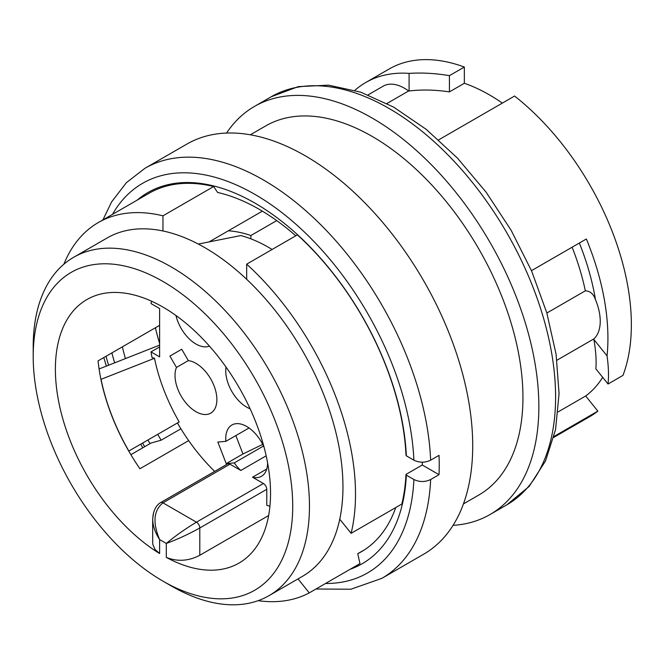 <?xml version="1.0" encoding="UTF-8"?>
<svg xmlns="http://www.w3.org/2000/svg" width="664" height="664" viewBox="0 0 664 664"><rect width="100%" height="100%" fill="white"/><g stroke="black" fill="none" stroke-linecap="round" stroke-linejoin="round"><path stroke-width="1" d="M463.447 503.901L478.81 495.037A213.111 123.039 -120 0 0 478.81 248.958A213.111 123.039 -120 0 0 265.7 125.919L250.336 134.784M258.13 600.671A213.111 123.039 -120 0 0 309.258 592.877L359.971 563.595L357.755 553.693A203.499 117.487 -120 0 0 361.208 551.834A203.499 117.487 -120 0 0 395.761 507.553M157.708 434.339A203.499 117.487 -120 0 0 161.161 440.19L151.093 443.004L130.874 454.674M98.264 222.581L148.977 193.307A213.111 123.039 60 0 1 213.675 186.542L162.962 215.817A213.111 123.039 -120 0 0 98.264 222.581A213.111 123.039 -120 0 0 63.877 264.214M226.565 133.057A235.604 136.029 60 0 1 254.453 106.431A235.604 136.029 60 0 1 490.057 242.46A235.604 136.029 60 0 1 490.057 514.517A235.604 136.029 60 0 1 453.055 525.357M325.518 583.49A224.947 129.878 -120 0 0 413.896 479.516C419.465 482.172 425.051 482.172 430.645 479.524L439.02 474.685L422.254 465.007L405.994 474.395A213.111 123.039 60 0 1 401.828 504.042L351.115 533.325L339.752 519.19A195.349 112.789 -120 0 0 246.676 279.303A195.349 112.789 -120 0 0 162.962 230.972A195.349 112.789 -120 0 0 107.145 237.961L73.662 257.3A195.349 112.789 60 0 1 269.011 370.08A195.349 112.789 60 0 1 269.011 595.658A195.349 112.789 60 0 1 171.337 585.98A195.349 112.789 60 0 1 171.329 585.98L162.962 581.141A183.513 105.95 -120 0 0 162.962 581.149A183.513 105.95 -120 0 0 292.724 506.225A183.513 105.95 -120 0 0 162.962 281.47A183.513 105.95 -120 0 0 33.2 356.394A183.513 105.95 -120 0 0 162.962 581.141M298.028 578.9L309.258 592.877M162.962 230.972L162.962 215.817M351.115 533.325A213.111 123.039 -120 0 0 246.676 264.156L297.397 234.873A213.111 123.039 60 0 1 405.994 455.064L406.351 455.828A214.298 123.72 60 0 0 301.63 238.542A214.298 123.72 60 0 0 137.249 200.08M246.676 279.303L246.676 264.156M579.357 243.032A187.065 108 60 0 1 595.467 299.663A42.62 24.609 60 0 1 593.882 338.897A181.147 104.58 60 0 1 593.848 339.462L607.054 355.879A200.677 115.86 -120 0 0 586.362 238.99L531.474 270.671M607.054 355.879C608.548 366.387 608.88 375.766 608.05 384.016L622.965 375.409A200.677 115.86 -120 0 0 514.575 96.039L438.655 139.872M368.122 94.861L383.194 86.154A42.62 24.609 60 0 1 408.634 90.976A181.147 104.58 60 0 1 409.09 90.976L409.09 73.38A200.677 115.86 -120 0 0 365.681 82.543A200.677 115.86 -120 0 0 354.866 90.312M409.09 73.38C422.055 72.55 435.501 73.306 449.428 75.654L464.344 67.039A200.677 115.86 -120 0 0 389.121 69.014L365.681 82.543M553.793 437.385L589.798 416.602A200.677 115.86 -120 0 0 597.849 411.132L585.673 395.985A181.147 104.58 -120 0 0 602.68 377.335M554.033 436.439L597.849 411.132M33.2 356.394L33.2 346.724A195.349 112.789 60 0 1 73.662 257.3M339.752 519.19A195.349 112.789 60 0 1 302.493 576.319L269.011 595.658M152.678 542.803L152.678 518.974C152.786 525.772 155.094 532.644 159.617 539.575C152.504 522.585 153.625 510.342 162.962 502.847L196.453 522.178C185.488 528.743 175.445 535.831 166.307 543.442L159.617 539.575L159.617 553.535A152.139 87.839 60 0 1 62.947 419.308A152.139 87.839 60 0 1 86.893 299.555A152.139 87.839 60 0 1 239.032 387.394A152.139 87.839 60 0 1 239.032 563.064A152.139 87.839 60 0 1 166.307 557.403L166.307 543.442C177.471 539.342 188.634 534.188 199.798 527.98L199.798 555.278C188.642 561.121 177.479 561.835 166.307 557.403M422.254 465.007A213.111 123.039 -120 0 0 422.37 462.185M502.349 103.094A181.147 104.58 -120 0 0 464.344 83.274L464.344 67.039M262.363 211.152L209.094 241.912M188.667 440.614L139.93 468.751A152.139 87.839 60 0 1 128.75 451.064A152.139 87.839 60 0 1 100.911 379.302A152.139 87.839 60 0 1 98.073 360.867L159.617 325.335M159.617 553.535L155.027 549.443L152.836 544.472L152.678 542.704M199.798 555.278L268.646 515.53M267.609 462.924A29.598 17.09 60 0 1 261.475 476.279A29.598 17.09 60 0 1 252.536 477.225L263.425 483.508A4.739 2.731 60 0 1 266.77 489.31L266.77 505.271A138.519 79.979 -120 0 0 269.933 506.267M252.536 477.225L266.77 469.008M266.164 455.828L240.816 470.461A29.598 17.09 60 0 1 234.251 462.916L263.525 446.017M229.935 464.177L162.962 502.847A4.739 2.731 60 0 0 160.597 502.606L227.569 463.945A4.739 2.731 60 0 1 229.935 464.177L240.816 470.461M152.678 518.974L153.616 512.55M386.979 103.484L408.634 90.976M449.428 75.654L449.428 91.889L464.344 83.274M449.428 91.889C435.376 89.781 421.939 89.474 409.09 90.976M162.962 581.149L171.337 585.98M546.862 313.026L585.333 290.815A181.147 104.58 -120 0 0 572.119 247.207M595.467 299.663C593.558 293.978 590.18 291.031 585.333 290.815M556.93 360.228L593.882 338.897M558.142 411.887L585.673 395.985M608.05 384.016L595.874 368.869C596.513 360.303 595.84 350.501 593.848 339.462M295.787 235.803A203.499 117.487 -120 0 0 217.601 192.46L213.675 186.542M161.161 440.19L180.898 428.795M364.544 549.775L357.755 553.693M198.32 244.061L240.849 235.562A150.778 87.05 60 0 1 272.099 249.481M128.75 451.064L128.849 451.005A151.948 87.723 60 0 1 101.044 379.335L154.496 358.278L152.064 357.622A138.519 79.979 -120 0 1 150.994 351.895L159.617 356.875L159.617 308.544L150.994 303.564A138.519 79.979 -120 0 1 151.533 301.19M159.617 345.122L99.085 368.968M128.849 451.005L179.197 421.939A134.966 77.929 60 0 1 154.496 358.278M179.197 421.939L177.421 422.96A138.519 79.979 -120 0 0 214.671 471.39M122.35 346.849A203.499 117.487 -120 0 0 125.405 358.593M159.617 343.529A203.499 117.487 60 0 1 155.393 327.767M405.994 474.395L406.351 475.158A214.298 123.72 60 0 1 350.144 569.272M150.022 443.627A214.298 123.72 60 0 1 147.906 440M114.631 362.843A214.298 123.72 60 0 1 111.901 352.874M439.02 474.685A236.791 136.709 -120 0 0 439.02 455.355L430.645 460.185C425.076 462.841 419.49 462.833 413.896 460.185L406.351 455.828M413.896 479.516L406.351 475.158M430.645 479.524A236.791 136.709 60 0 1 381.817 578.377L423.673 554.208A236.791 136.709 -120 0 0 423.673 280.789A236.791 136.709 -120 0 0 186.891 144.08L145.026 168.241A236.791 136.709 60 0 1 323.609 227.644A236.791 136.709 60 0 1 430.645 460.185M242.958 453.969L235.836 435.592L242.958 453.969L226.216 463.63L234.251 462.916M209.442 346.118A29.598 17.09 60 0 1 175.968 315.508M249.017 427.981L225.884 441.336A29.598 17.09 60 0 1 231.877 425.01A29.598 17.09 60 0 1 264.056 447.204M225.884 441.336L217.842 442.058L226.216 463.63M250.112 408.8A29.598 17.09 60 0 1 225.752 370.894A29.598 17.09 60 0 1 226.034 367.092M169.901 356.078L181.737 349.239L188.302 360.61A29.598 17.09 60 0 1 213.459 384.39A29.598 17.09 60 0 1 210.745 413.149A29.598 17.09 60 0 1 184.484 401.122A29.598 17.09 60 0 1 176.466 367.441L169.901 356.078L181.737 349.239M159.617 346.923L150.994 351.895M228.325 230.806A150.952 87.15 60 0 1 250.867 235.529L276.714 220.606M250.867 235.529L250.867 238.832M188.302 360.61L176.466 367.441M262.72 444.382L242.966 453.969M490.057 514.517L506.798 504.847A235.604 136.029 -120 0 0 506.806 232.798A235.604 136.029 -120 0 0 271.194 96.77L254.453 106.431M266.77 489.31L199.798 527.98A4.739 2.731 60 0 0 196.453 522.178L263.425 483.508M413.896 460.185A224.947 129.878 -120 0 0 287.188 216.813A224.947 129.878 -120 0 0 112.49 214.372M106.016 356.277A224.947 129.878 -120 0 0 108.589 365.225M142.577 443.079A224.947 129.878 -120 0 0 144.694 446.698M160.597 502.606C156.364 505.138 153.799 509.778 152.894 516.534M506.798 504.847L529.1 486.488L545.517 460.99L555.552 429.625L559.063 393.627L556.083 354.252L546.821 312.893L531.64 271.053L511.139 230.292L486.089 192.153L457.438 158.082L426.255 129.38L393.644 107.12L360.718 92.163L328.539 85.166L298.244 86.635L271.194 96.77M103.8 357.556L106.331 366.113M140.693 444.166L142.81 447.785M315.964 589.001L350.849 589.234L381.817 578.377M102.92 219.9L111.577 201.956L126.401 182.65L145.026 168.241"/></g></svg>
